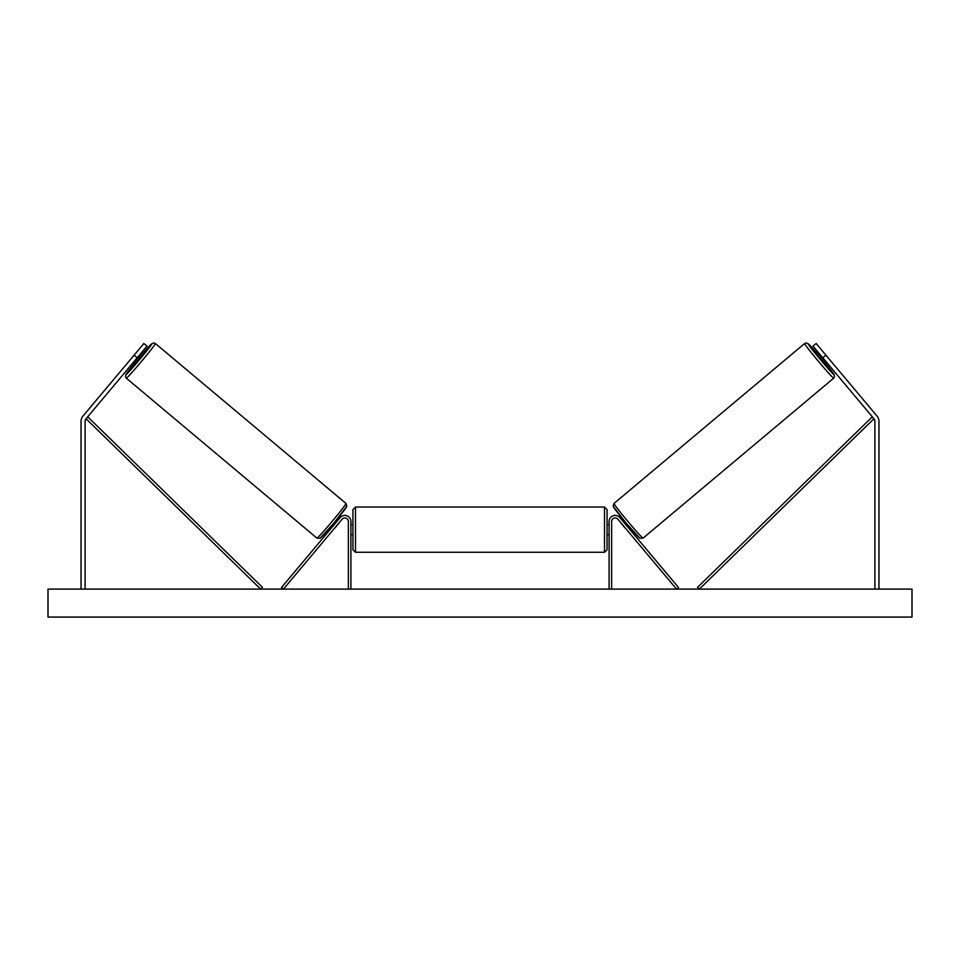 <?xml version="1.0" encoding="UTF-8"?>
<svg xmlns="http://www.w3.org/2000/svg" width="960" height="960" viewBox="0 0 960 960"><rect width="100%" height="100%" fill="white"/><g stroke="black" fill="none" stroke-linecap="round" stroke-linejoin="round"><path stroke-width="1.44" d="M137.196 357.792L134.088 355.176L143.88 343.5L147 346.116L86.052 418.752A4.068 4.068 0 0 0 85.104 421.356L85.104 589.116M134.088 355.176L82.932 416.136A8.136 8.136 0 0 0 81.036 421.356L81.036 589.116M822.804 357.792L825.912 355.176L816.12 343.5L813 346.116L873.948 418.752A4.068 4.068 0 0 1 874.896 421.356L874.896 589.116M825.912 355.176L877.068 416.136A8.136 8.136 0 0 1 878.964 421.356L878.964 589.116M609.096 589.116L609.096 521.52A6.096 6.096 0 0 1 619.86 517.596L678.504 587.484L676.548 589.116L617.916 519.24A3.552 3.552 0 0 0 611.628 521.52L611.628 589.116M350.904 589.116L350.904 521.52A6.096 6.096 0 0 0 340.14 517.596L281.496 587.484L283.452 589.116L342.084 519.24A3.552 3.552 0 0 1 348.372 521.52L348.372 589.116M355.488 552.276L352.944 549.732L352.944 509.58L355.488 507.036L355.488 552.276L604.512 552.276L604.512 507.036L607.056 509.58L607.056 549.732L604.512 552.276M350.904 533.28L350.904 526.02M609.096 533.28L609.096 526.02M126.312 378.18L125.448 376.74L125.904 374.532L135.06 362.628A20.076 0.768 -50 0 0 126 374.604A20.076 0.768 -50 0 0 139.488 359.712A20.076 0.768 -50 0 0 151.812 343.836A20.076 0.768 -50 0 0 141.6 354.852L151.248 344.172L153.564 342.924L155.388 343.524A22.62 0.864 130 0 1 141.516 361.416A22.62 0.864 130 0 1 126.312 378.18L316.944 538.14A22.62 0.864 -50 0 0 332.148 521.364A22.62 0.864 -50 0 0 346.02 503.484L346.8 506.316L334.008 522.948L320.1 538.284L316.944 538.14M155.388 343.524L346.02 503.484M133.932 361.68L135.636 363.108L139.056 359.34L142.164 355.332L140.472 353.892M140.172 355.548L135.504 361.104L140.172 355.548L139.536 355.008M134.868 360.576L135.504 361.104M330.732 526.812L331.716 527.64M334.596 528.168L333.66 529.272M332.652 526.524L337.308 520.968M339.264 522.6L340.188 521.484M337.26 519.036L338.244 519.852M334.704 528.252L339.36 522.684M912 589.116L48 589.116L48 617.076L912 617.076L912 589.116M833.688 378.18L834.552 376.74L834.096 374.532L824.94 362.628A20.076 0.768 -130 0 1 834 374.604A20.076 0.768 -130 0 1 820.512 359.712A20.076 0.768 -130 0 1 808.188 343.836A20.076 0.768 -130 0 1 818.4 354.852L808.752 344.172L806.436 342.924L804.612 343.524A22.62 0.864 50 0 0 818.484 361.416A22.62 0.864 50 0 0 833.688 378.18L643.056 538.14A22.62 0.864 -130 0 1 627.852 521.364A22.62 0.864 -130 0 1 613.98 503.484L613.2 506.316L625.992 522.948L639.9 538.284L643.056 538.14M804.612 343.524L613.98 503.484M826.068 361.68L824.364 363.108L820.944 359.34L817.836 355.332L819.528 353.892M629.268 526.812L628.284 527.64M622.74 519.036L621.756 519.852M619.812 521.484L620.736 522.6M627.348 526.524L622.692 520.968M626.34 529.272L625.404 528.168M625.296 528.252L620.64 522.684M825.132 360.576L824.496 361.104L819.828 355.548L824.496 361.104M819.828 355.548L820.464 355.008M86.052 418.752L260.652 589.116L262.428 587.304L87.828 416.928L86.052 418.752M873.948 418.752L699.348 589.116L697.572 587.304L872.172 416.928L873.948 418.752M346.332 507.06A20.076 0.768 130 0 1 334.02 522.936A20.076 0.768 130 0 1 320.52 537.828M613.668 507.06A20.076 0.768 50 0 0 625.98 522.936A20.076 0.768 50 0 0 639.48 537.828M355.488 507.036L604.512 507.036M350.904 524.568L352.944 524.568M607.056 524.568L609.096 524.568M607.056 534.732L609.096 534.732M350.904 534.732L352.944 534.732"/></g></svg>
